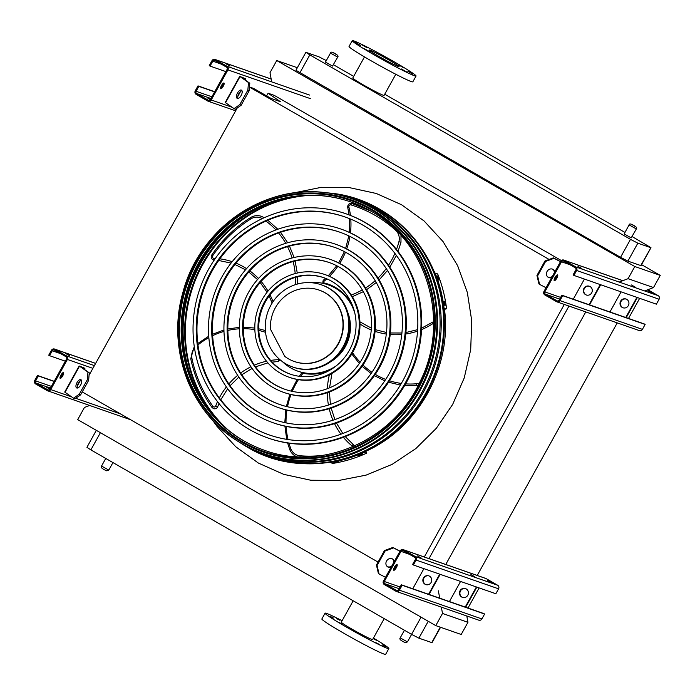 <?xml version="1.0" encoding="UTF-8"?>
<svg xmlns="http://www.w3.org/2000/svg" width="695" height="695" viewBox="0 0 695 695"><rect width="100%" height="100%" fill="white"/><g stroke="black" fill="none" stroke-linecap="round" stroke-linejoin="round"><path stroke-width="1.04" d="M440.56 627.281L432.029 642.684L418.894 638.158L411.544 634.353L90.88 449.882L86.927 447.311L96.327 430.344M89.655 405.472L84.434 407.461L77.692 419.624L435.765 625.613L461.202 634.483L467.943 622.32L466.788 615.987M249.47 86.971L253.632 88.421L270.954 98.386L280.346 101.661L268.105 93.217L274.143 95.319L561.317 260.529M549.102 259.452L249.462 87.075M268.105 93.217L266.619 95.893M237.23 107.977L89.056 375.274M378.063 562.081L82.245 391.911M564.305 304.436L424.306 556.999M568.97 306.061L428.971 558.624M585.763 311.916L445.738 564.522M617.238 322.888L477.213 575.495M644.647 290.936L653.509 287.556L660.25 275.394L641.572 264.656M435.765 625.613L442.507 613.45L467.943 622.32M442.507 613.45L441.342 607.117M439.709 598.169L438.363 590.82M619.21 282.066L628.063 278.686L634.804 266.524L276.74 60.535L269.999 72.697L271.676 81.871M628.063 278.686L653.509 287.556M634.804 266.524L660.25 275.394M640.721 265.594L650.972 247.689L641.025 265.646L627.889 261.12L620.539 257.315L295.922 70.264L305.87 52.316L309.822 54.888L299.875 72.836M276.74 60.535L297.338 67.719M333.47 64.739L353.685 76.372M384.726 94.225L624.953 232.425M632.137 236.561L650.972 247.689M305.87 52.316L319.005 56.842L326.285 60.604M620.539 257.315L630.495 239.358L309.822 54.888M650.676 247.646L637.836 243.163L627.889 261.12M337.692 57.129L332.531 66.068L325.469 62.09L330.446 53.107C330.629 51.552 332.514 51.925 336.093 54.219C337.935 55.357 338.465 56.33 337.692 57.129L330.446 53.107M636.359 228.942L631.19 237.89L624.136 233.902L629.105 224.928C629.288 223.364 631.173 223.738 634.761 226.031C636.603 227.169 637.133 228.142 636.359 228.942L629.105 224.928M395.794 74.269L384.074 95.397A17.905 0.938 -151 0 1 383.266 95.258A17.905 0.938 -151 0 1 365.666 86.249A17.905 0.938 -151 0 1 352.756 78.04L364.475 56.903M630.495 239.358L637.836 243.163M353.173 600.775L341.297 622.19A17.905 0.938 29 0 0 351.974 629.131A17.905 0.938 29 0 0 372.616 639.548L384.213 618.628M342.105 620.731A36.47 1.911 29 0 0 325.06 613.19L321.855 618.976A36.47 1.911 29 0 0 343.591 633.119A36.47 1.911 29 0 0 385.647 654.343L388.861 648.548A36.47 1.911 29 0 0 373.423 638.097M325.06 613.19A36.47 1.911 29 0 0 346.805 627.324A36.47 1.911 29 0 0 388.861 648.548M330.082 616.317L333.522 618.055L330.082 616.317M336.441 618.533L339.881 620.27L336.441 618.533M373.137 638.618L376.725 640.443L373.276 638.366M382.181 644.847L385.621 646.576L382.181 644.847M375.813 642.623L379.253 644.361L375.813 642.623M357.925 633.353L361.365 635.091L357.925 633.353M338.978 622.451L342.418 624.188L338.978 622.451M398.313 66.485A17.071 0.895 -151 0 1 381.529 57.894A17.071 0.895 -151 0 1 369.219 50.057A17.071 0.895 -151 0 1 384.587 57.555A17.071 0.895 -151 0 1 399.086 66.616A17.071 0.895 -151 0 1 398.313 66.485M401.363 68.961L406.445 71.828L401.363 68.961M407.722 71.177L412.804 74.052L407.722 71.177M398.826 65.043L403.908 67.91L398.826 65.043M379.878 54.141L384.969 57.016L379.878 54.141M361.991 44.871L367.073 47.738L361.991 44.871M355.623 42.647L360.714 45.523L355.623 42.647M364.528 48.789L369.61 51.656L364.528 48.789M383.466 59.683L388.548 62.559L383.466 59.683M414.402 75.746A36.47 1.911 -151 0 1 378.549 57.39A36.47 1.911 -151 0 1 352.252 40.657A36.47 1.911 -151 0 1 385.073 56.669A36.47 1.911 -151 0 1 416.044 76.024A36.47 1.911 -151 0 1 414.402 75.746M416.044 76.024L412.839 81.81A36.47 1.911 -151 0 1 411.188 81.532A36.47 1.911 -151 0 1 375.335 63.184A36.47 1.911 -151 0 1 349.038 46.452L352.252 40.657M63.427 372.581A3.319 0.964 -60.1 0 1 63.471 372.607A3.319 0.964 -60.1 0 1 62.698 375.882A3.319 0.964 -60.1 0 1 60.213 378.375A3.319 0.964 -60.1 0 1 60.161 378.358A3.319 0.964 -60.1 0 1 60.943 375.083A3.319 0.964 -60.1 0 1 63.427 372.581M50.7 389.574L67.398 359.454A2.65 2.537 -70.8 0 0 66.477 355.875L54.931 349.229A2.65 2.537 -70.8 0 0 51.447 350.28L48.719 355.206L49.536 355.675L52.273 350.758A1.659 1.581 109.2 0 1 54.445 350.098L65.999 356.743A1.659 1.581 109.2 0 1 66.572 358.985L49.875 389.096A1.659 1.581 109.2 0 1 47.694 389.756L36.149 383.11A1.659 1.581 109.2 0 1 35.575 380.869L38.303 375.952L37.478 375.474L34.75 380.4A2.65 2.537 -70.8 0 0 35.662 383.979L47.217 390.625A2.65 2.537 -70.8 0 0 50.7 389.574L71.568 396.854M79.308 366.03L84.912 368.298L80.603 366.804L89.264 372.807L88.639 380.382L87.335 379.705L87.961 372.129L79.308 366.03M59.97 377.741A3.319 0.964 119.9 0 0 61.829 375.482A3.319 0.964 119.9 0 0 62.845 372.746M65.53 353.425L69.491 355.658L65.53 353.425M54.193 381.303L37.478 375.474M54.106 381.459L38.303 375.952M49.927 389L46.643 387.289L49.831 389.165M65.347 361.192L49.536 355.675M77.293 386.029L80.073 381.016M84.634 369.61L84.912 368.298M77.44 388.045A4.639 2.181 117.4 0 1 78.161 383.492A4.639 2.181 117.4 0 1 81.463 380.278M80.611 394.856L74.817 398.869L73.514 398.192L79.308 394.187L80.611 394.856L88.639 380.382M79.308 394.187L87.335 379.705M80.611 385.073A4.639 2.181 117.4 0 1 76.667 387.949A4.639 2.181 117.4 0 1 76.867 382.823A4.639 2.181 117.4 0 1 80.941 379.705A4.639 2.181 117.4 0 1 80.611 385.073M73.514 398.192L64.713 392.067L79.152 366.004M87.961 372.129L89.264 372.807M467.987 608.029L479.133 587.918M393.561 569.648A3.319 0.964 119.9 0 0 395.42 567.398A3.319 0.964 119.9 0 0 396.437 564.653M400.164 550.892L383.466 581.011A2.65 2.537 -70.8 0 0 384.387 584.591L395.933 591.236A2.65 2.537 -70.8 0 0 399.416 590.185L402.144 585.26L401.319 584.782L398.591 589.707A1.659 1.581 109.2 0 1 396.419 590.368L384.865 583.722A1.659 1.581 109.2 0 1 384.292 581.48L400.989 551.361A1.659 1.581 109.2 0 1 403.161 550.709L414.715 557.355A1.659 1.581 109.2 0 1 415.289 559.588L412.561 564.514L413.386 564.992L416.114 560.066A2.65 2.537 -70.8 0 0 415.193 556.486L403.647 549.841A2.65 2.537 -70.8 0 0 400.164 550.892M423.907 568.658L412.761 588.778M397.019 564.496A3.319 0.964 -60.1 0 1 397.062 564.514A3.319 0.964 -60.1 0 1 396.289 567.789A3.319 0.964 -60.1 0 1 393.804 570.282A3.319 0.964 -60.1 0 1 393.761 570.265A3.319 0.964 -60.1 0 1 394.534 566.99A3.319 0.964 -60.1 0 1 397.019 564.496M460.568 581.446L449.422 601.557M396.341 591.419L478.812 620.183A2.65 2.537 -70.8 0 0 481.887 618.941L484.615 614.024L483.79 613.546L401.319 584.782M413.386 564.992L495.848 593.747L498.576 588.83A2.65 2.537 -70.8 0 0 497.663 585.242L486.109 578.596A2.65 2.537 -70.8 0 0 485.701 578.414L403.239 549.649M491.4 582.558L487.447 580.325L491.4 582.558M474.867 576.798L470.915 574.565L474.867 576.798M421.405 558.146L417.443 555.913L421.405 558.146M484.615 614.024L402.144 585.26M465.685 607.23L476.839 587.119M465.224 607.074L476.379 586.962M465.728 588.682A4.639 4.439 -70.8 0 0 462.679 597.439M461.723 597.04A4.639 4.439 -70.8 0 0 468.161 594.442A4.639 4.439 -70.8 0 0 465.502 588.596A4.639 4.439 -70.8 0 0 461.723 597.04M428.563 594.286L439.718 574.174M425.062 584.252A4.639 4.439 -70.8 0 0 431.499 581.654A4.639 4.439 -70.8 0 0 423.272 578.353A4.639 4.439 -70.8 0 0 425.062 584.252M429.024 594.451L440.178 574.331M429.067 575.903A4.639 4.439 -70.8 0 0 426.009 584.651M391.146 567.163A4.639 4.092 -55.4 0 1 387.541 566.773A4.639 4.092 -55.4 0 1 386.811 560.63A4.639 4.092 -55.4 0 1 392.814 559.136A4.639 4.092 -55.4 0 1 394.334 561.404M399.964 551.248L393.509 547.903L385.099 551.005L384.457 550.562L392.857 547.46L400.007 551.161M377.072 565.478L379.062 573.966L378.41 573.523L376.429 565.035L377.072 565.478L385.099 551.005M385.517 577.31L379.062 573.966M376.429 565.035L384.457 550.562M391.78 566.008A4.639 4.092 -55.4 0 1 387.237 566.538M392.484 558.928A4.639 4.092 -55.4 0 1 393.796 562.385M392.857 547.46L393.509 547.903M628.506 318.449L639.652 298.337M554.08 280.068A3.319 0.964 119.9 0 0 555.939 277.809A3.319 0.964 119.9 0 0 556.956 275.072M560.683 261.303L543.985 291.422A2.65 2.537 -70.8 0 0 544.906 295.001L556.452 301.647A2.65 2.537 -70.8 0 0 559.935 300.596L562.663 295.679L561.838 295.201L559.11 300.127A1.659 1.581 109.2 0 1 556.938 300.779L545.384 294.133A1.659 1.581 109.2 0 1 544.811 291.9L561.508 261.78A1.659 1.581 109.2 0 1 563.688 261.12L575.234 267.766A1.659 1.581 109.2 0 1 575.808 270.007L573.08 274.933L573.905 275.402L576.633 270.477A2.65 2.537 -70.8 0 0 575.721 266.897L564.166 260.251A2.65 2.537 -70.8 0 0 560.683 261.303M584.426 279.077L573.279 299.189M557.538 274.907A3.319 0.964 -60.1 0 1 557.581 274.933A3.319 0.964 -60.1 0 1 556.808 278.209A3.319 0.964 -60.1 0 1 554.323 280.702A3.319 0.964 -60.1 0 1 554.28 280.676A3.319 0.964 -60.1 0 1 555.053 277.401A3.319 0.964 -60.1 0 1 557.538 274.907M621.087 291.857L609.941 311.977M556.869 301.839L639.331 330.594A2.65 2.537 -70.8 0 0 642.406 329.361L645.134 324.435L644.308 323.957L561.838 295.201M651.919 292.977L647.966 290.745L651.919 292.977M635.386 287.209L631.434 284.976L635.386 287.209M581.923 268.565L577.962 266.333L581.923 268.565M573.905 275.402L656.367 304.167L659.103 299.241A2.65 2.537 -70.8 0 0 658.182 295.662L647.853 289.719M645.134 324.435L562.663 295.679M626.212 317.65L637.358 297.53M625.743 317.485L636.898 297.373M626.247 299.102A4.639 4.439 -70.8 0 0 623.198 307.85M622.242 307.451A4.639 4.439 -70.8 0 0 628.68 304.853A4.639 4.439 -70.8 0 0 626.021 299.015A4.639 4.439 -70.8 0 0 622.242 307.451M589.082 304.697L600.237 284.585M585.581 294.663A4.639 4.439 -70.8 0 0 592.018 292.074A4.639 4.439 -70.8 0 0 589.36 286.227A4.639 4.439 -70.8 0 0 585.581 294.663M589.542 304.862L600.697 284.75M589.586 286.314A4.639 4.439 -70.8 0 0 586.537 295.071M551.665 277.574A4.639 4.092 -55.4 0 1 548.06 277.192A4.639 4.092 -55.4 0 1 547.33 271.05A4.639 4.092 -55.4 0 1 553.333 269.547A4.639 4.092 -55.4 0 1 554.853 271.815M560.483 261.668L554.028 258.323L545.618 261.416L544.976 260.972L553.376 257.871L560.526 261.581M537.591 275.898L539.581 284.385L538.938 283.934L536.948 275.455L537.591 275.898L545.618 261.416M546.035 287.73L539.581 284.385M536.948 275.455L544.976 260.972M552.299 276.428A4.639 4.092 -55.4 0 1 547.756 276.949M553.003 269.347A4.639 4.092 -55.4 0 1 554.315 272.796M553.376 257.871L554.028 258.323M223.946 83A3.319 0.964 -60.1 0 1 223.99 83.018A3.319 0.964 -60.1 0 1 223.217 86.293A3.319 0.964 -60.1 0 1 220.732 88.795A3.319 0.964 -60.1 0 1 220.689 88.769A3.319 0.964 -60.1 0 1 221.462 85.494A3.319 0.964 -60.1 0 1 223.946 83M211.219 99.984L227.917 69.874A2.65 2.537 -70.8 0 0 226.996 66.286L215.45 59.64A2.65 2.537 -70.8 0 0 211.966 60.691L209.238 65.617L210.064 66.094L212.792 61.169A1.659 1.581 109.2 0 1 214.964 60.508L226.518 67.154A1.659 1.581 109.2 0 1 227.091 69.396L210.394 99.515A1.659 1.581 109.2 0 1 208.222 100.167L196.668 93.521A1.659 1.581 109.2 0 1 196.094 91.288L198.822 86.362L197.997 85.885L195.269 90.81A2.65 2.537 -70.8 0 0 196.19 94.39L207.736 101.036A2.65 2.537 -70.8 0 0 211.219 99.984L232.087 107.265M239.827 76.441L245.439 78.709L241.122 77.223L249.783 83.218L249.158 90.793L247.854 90.124L248.489 82.549L239.827 76.441M220.489 88.152A3.319 0.964 119.9 0 0 222.348 85.902A3.319 0.964 119.9 0 0 223.364 83.157M226.049 63.836L230.01 66.068L226.049 63.836M214.72 91.714L197.997 85.885M214.633 91.879L198.822 86.362M210.455 99.411L207.162 97.7L210.35 99.585M225.866 71.602L210.064 66.094M237.812 96.44L240.592 91.427M245.153 80.029L245.439 78.709M237.959 98.464A4.639 2.181 117.4 0 1 238.68 93.912A4.639 2.181 117.4 0 1 241.982 90.698M241.13 105.275L235.336 109.28L234.041 108.611L239.827 104.598L241.13 105.275L249.158 90.793M239.827 104.598L247.854 90.124M241.13 95.493A4.639 2.181 117.4 0 1 237.186 98.36A4.639 2.181 117.4 0 1 237.386 93.234A4.639 2.181 117.4 0 1 241.46 90.124A4.639 2.181 117.4 0 1 241.13 95.493M234.041 108.611L225.232 102.478L239.679 76.415M248.489 82.549L249.783 83.218M241.191 443.393A136.211 130.147 -70.8 0 0 242.069 443.957A136.211 130.147 -70.8 0 0 246.951 446.92A136.211 130.147 -70.8 0 0 436.738 367.985A136.211 130.147 -70.8 0 0 329.569 193.054A136.211 130.147 -70.8 0 0 328.535 192.949M228.516 430.301A133.779 127.819 109.2 0 1 193.123 286.184A133.779 127.819 109.2 0 1 310.457 195.33M420.084 397.783A133.553 127.611 -70.8 0 0 440.256 339.916M306.938 195.408A133.553 127.611 -70.8 0 0 192.402 285.932A133.553 127.611 -70.8 0 0 225.806 428.042M269.408 434.983A115.379 110.244 109.2 0 1 251.911 426.939A115.379 110.244 109.2 0 1 207.388 280.485A115.379 110.244 109.2 0 1 345.398 217.092M346.119 213.825L346.857 214.086A118.697 113.415 109.2 0 1 365.231 222.496A118.697 113.415 109.2 0 1 410.954 373.345A118.697 113.415 109.2 0 1 268.678 438.241L267.94 437.98A118.697 113.415 -70.8 0 0 414.116 363.25A118.697 113.415 -70.8 0 0 346.119 213.825A118.697 113.415 -70.8 0 0 203.852 278.721A118.697 113.415 -70.8 0 0 249.566 429.58A118.697 113.415 -70.8 0 0 267.94 437.98M251.173 426.678A115.379 110.244 -70.8 0 0 269.035 434.853A115.379 110.244 -70.8 0 0 411.127 362.208A115.379 110.244 -70.8 0 0 345.024 216.962A115.379 110.244 -70.8 0 0 206.728 280.042A115.379 110.244 -70.8 0 0 251.173 426.678M274.699 419.797A99.298 94.885 109.2 0 1 259.695 412.891A99.298 94.885 109.2 0 1 221.366 286.879A99.298 94.885 109.2 0 1 340.098 232.278M340.819 229.011L341.558 229.272A102.617 98.047 109.2 0 1 357.447 236.535A102.617 98.047 109.2 0 1 396.975 366.951A102.617 98.047 109.2 0 1 273.978 423.055L273.239 422.795A102.617 98.047 -70.8 0 0 399.608 358.194A102.617 98.047 -70.8 0 0 340.819 229.011A102.617 98.047 -70.8 0 0 217.83 285.115A102.617 98.047 -70.8 0 0 257.35 415.532A102.617 98.047 -70.8 0 0 273.239 422.795M258.957 412.639A99.298 94.885 -70.8 0 0 274.334 419.667A99.298 94.885 -70.8 0 0 396.619 357.152A99.298 94.885 -70.8 0 0 339.733 232.147A99.298 94.885 -70.8 0 0 220.706 286.436A99.298 94.885 -70.8 0 0 258.957 412.639M279.998 404.612A83.218 79.517 109.2 0 1 267.479 398.852A83.218 79.517 109.2 0 1 235.344 293.273A83.218 79.517 109.2 0 1 334.808 247.455M335.529 244.197L336.267 244.458A86.536 82.688 109.2 0 1 349.663 250.582A86.536 82.688 109.2 0 1 382.997 360.557A86.536 82.688 109.2 0 1 279.277 407.869L278.53 407.618A86.536 82.688 -70.8 0 0 385.099 353.13A86.536 82.688 -70.8 0 0 335.529 244.197A86.536 82.688 -70.8 0 0 231.809 291.509A86.536 82.688 -70.8 0 0 265.134 401.484A86.536 82.688 -70.8 0 0 278.53 407.618M266.741 398.591A83.218 79.517 -70.8 0 0 279.625 404.481A83.218 79.517 -70.8 0 0 382.111 352.087A83.218 79.517 -70.8 0 0 334.434 247.324A83.218 79.517 -70.8 0 0 234.684 292.83A83.218 79.517 -70.8 0 0 266.741 398.591M285.289 389.426A67.137 64.148 109.2 0 1 275.263 384.804A67.137 64.148 109.2 0 1 249.323 299.667A67.137 64.148 109.2 0 1 329.508 262.64M330.229 259.383L330.968 259.635A70.456 67.319 109.2 0 1 341.879 264.63A70.456 67.319 109.2 0 1 369.019 354.172A70.456 67.319 109.2 0 1 284.568 392.692L283.829 392.432A70.456 67.319 -70.8 0 0 370.591 348.073A70.456 67.319 -70.8 0 0 330.229 259.383A70.456 67.319 -70.8 0 0 245.787 297.903A70.456 67.319 -70.8 0 0 272.918 387.445A70.456 67.319 -70.8 0 0 283.829 392.432M274.525 384.543A67.137 64.148 -70.8 0 0 284.924 389.304A67.137 64.148 -70.8 0 0 367.603 347.031A67.137 64.148 -70.8 0 0 329.143 262.51A67.137 64.148 -70.8 0 0 248.662 299.215A67.137 64.148 -70.8 0 0 274.525 384.543M290.588 374.24A51.056 48.789 109.2 0 1 283.047 370.756A51.056 48.789 109.2 0 1 263.301 306.052A51.056 48.789 109.2 0 1 324.209 277.826M324.939 274.56L325.677 274.82A54.375 51.951 109.2 0 1 334.095 278.669A54.375 51.951 109.2 0 1 355.041 347.778A54.375 51.951 109.2 0 1 289.867 377.507L289.129 377.246A54.375 51.951 -70.8 0 0 356.083 343.017A54.375 51.951 -70.8 0 0 324.939 274.56A54.375 51.951 -70.8 0 0 259.765 304.288A54.375 51.951 -70.8 0 0 280.702 373.397A54.375 51.951 -70.8 0 0 289.129 377.246M282.309 370.505A51.056 48.789 -70.8 0 0 290.215 374.118A51.056 48.789 -70.8 0 0 353.095 341.975A51.056 48.789 -70.8 0 0 323.844 277.696A51.056 48.789 -70.8 0 0 262.64 305.609A51.056 48.789 -70.8 0 0 282.309 370.505M325.564 278.33L323.184 280.354L322.801 282.24A1.659 1.581 -70.8 0 0 323.696 282.83L324.617 283.152A46.417 44.35 109.2 0 1 328.639 284.29M323.696 282.83A46.417 44.35 109.2 0 1 328.179 284.125A46.417 44.35 109.2 0 1 346.44 296.557A75.269 71.924 -70.8 0 0 347.622 296.209M348.134 298.059L346.44 296.557M282.387 361.608A45.757 43.715 -70.8 0 0 290.745 367.916A45.757 43.715 -70.8 0 0 297.825 371.156A45.757 43.715 -70.8 0 0 336.415 365.709M354.798 313.002A45.757 43.715 -70.8 0 0 327.962 284.75A45.757 43.715 -70.8 0 0 309.927 282.622M330.646 361.73A39.12 37.382 -70.8 0 0 347.804 312.533M297.825 371.156L298.754 371.478A45.757 43.715 -70.8 0 0 328.735 370.652M352.487 305.513A45.757 43.715 -70.8 0 0 328.883 285.072L327.962 284.75M329.873 370.183A1.659 1.581 -70.8 0 0 329.578 370.287A46.417 44.35 109.2 0 1 303.011 373.267A75.269 71.924 -70.8 0 0 300.614 376.455M303.011 373.267L301.691 373.015L299.276 376.29M280.007 359.741A1.659 1.581 109.2 0 1 280.024 359.975L278.009 361.522L279.103 359.654A1.659 1.581 -70.8 0 0 278.73 358.62A46.417 44.35 109.2 0 1 278.686 358.568M272.145 362.121L278.009 361.522M321.359 284.811L322.098 285.063A43.524 41.587 109.2 0 1 328.839 288.147A43.524 41.587 109.2 0 1 345.606 343.46A43.524 41.587 109.2 0 1 293.438 367.264L292.699 367.003A43.524 41.587 -70.8 0 0 346.301 339.603A43.524 41.587 -70.8 0 0 321.359 284.811A43.524 41.587 -70.8 0 0 269.191 308.606A43.524 41.587 -70.8 0 0 285.958 363.919A43.524 41.587 -70.8 0 0 292.699 367.003M335.207 358.029A37.799 36.114 -70.8 0 0 349.072 318.275M284.785 356.405A37.799 36.114 -70.8 0 0 294.263 361.478A37.799 36.114 -70.8 0 0 340.811 337.683A37.799 36.114 -70.8 0 0 319.153 290.102A37.799 36.114 -70.8 0 0 270.477 329.221L284.785 356.405M294.419 361.539A37.799 36.114 -70.8 0 0 294.584 361.591A37.799 36.114 -70.8 0 0 341.132 337.796A37.799 36.114 -70.8 0 0 319.474 290.215A37.799 36.114 -70.8 0 0 319.318 290.163M438.102 278.851A136.437 130.365 -70.8 0 0 437.433 277.01C437.086 275.515 437.337 275.602 438.171 277.27A136.437 130.365 109.2 0 1 438.84 279.112C439.144 280.624 438.901 280.537 438.102 278.851C438.901 280.537 439.144 280.624 438.84 279.112L438.267 279.286M437.433 277.01C437.086 275.515 437.337 275.602 438.171 277.27L437.589 277.444M444.4 304.245A136.437 130.365 -70.8 0 0 444.088 302.29C444.053 300.7 444.305 300.787 444.826 302.542A136.437 130.365 109.2 0 1 445.139 304.497C445.13 306.095 444.887 306.009 444.4 304.245C444.887 306.009 445.13 306.095 445.139 304.497L444.487 304.697M444.088 302.29C444.053 300.7 444.305 300.787 444.826 302.542L444.166 302.742M443.488 308.024L446.564 308.745A136.437 130.365 -70.8 0 0 437.659 273.917L434.653 273.17M444.027 307.859A136.437 130.365 -70.8 0 0 435.122 273.031M443.575 308.71L445.009 309.214L446.564 308.745M359.454 454.973A136.437 130.365 -70.8 0 0 361.252 454.235C363.042 453.661 363.294 453.748 361.991 454.487A136.437 130.365 109.2 0 1 360.192 455.234C358.394 455.764 358.151 455.685 359.454 454.973C358.151 455.685 358.394 455.764 360.192 455.234L360.062 454.73M361.252 454.235C363.042 453.661 363.294 453.748 361.991 454.487L361.869 454.009M334.773 462.218A136.437 130.365 -70.8 0 0 336.667 461.854C338.535 461.593 338.778 461.68 337.405 462.105A136.437 130.365 109.2 0 1 335.511 462.479C333.626 462.696 333.383 462.609 334.773 462.218C333.383 462.609 333.626 462.696 335.511 462.479L335.407 462.097M336.667 461.854C338.535 461.593 338.778 461.68 337.405 462.105L337.31 461.741M329.969 462.227L332.601 463.452A136.437 130.365 -70.8 0 0 366.474 453.236L366.065 451.637L365.11 451.298M330.055 462.566A136.437 130.365 -70.8 0 0 363.937 452.349L366.474 453.236M363.937 452.349L363.824 451.898M215.502 418.147A133.058 127.142 109.2 0 1 190.838 285.384A133.058 127.142 109.2 0 1 292.717 196.755M416.574 396.385A132.832 126.924 -70.8 0 0 436.642 338.83M277.435 200.099A132.832 126.924 -70.8 0 0 205.616 406.028M326.546 192.741L327.501 192.845A135.716 129.678 109.2 0 1 376.594 208.709A135.716 129.678 109.2 0 1 421.995 394.595A135.716 129.678 109.2 0 1 240.314 442.837L239.506 442.324A135.49 129.461 -70.8 0 0 244.362 445.269A135.49 129.461 -70.8 0 0 422.352 391.58A135.49 129.461 -70.8 0 0 375.561 208.587A135.49 129.461 -70.8 0 0 326.546 192.741A135.49 129.461 -70.8 0 0 325.512 192.637M238.628 441.759A135.49 129.461 -70.8 0 0 239.506 442.324M264.291 450.23A131.459 125.613 109.2 0 1 189.162 284.802A131.459 125.613 109.2 0 1 350.871 201.967M373.311 208.318A135.004 128.992 109.2 0 1 418.477 393.214A135.004 128.992 109.2 0 1 237.751 441.203L237.247 440.882A134.865 128.862 109.2 0 1 185.704 283.595A134.865 128.862 109.2 0 1 323.879 192.463A134.865 128.862 109.2 0 1 372.668 208.239A134.865 128.862 109.2 0 1 419.241 390.382A134.865 128.862 109.2 0 1 242.086 443.818A134.865 128.862 109.2 0 1 237.247 440.882C189.848 411.718 166.591 348.126 182.915 292.404C198.935 229.854 262.475 184.792 323.879 192.463L324.478 192.532A135.004 128.992 109.2 0 1 373.311 208.318M292.082 193.245L321.359 187.32L349.185 187.581L376.264 193.471L401.571 204.756L424.124 221.001L443.062 241.591L457.649 265.725L467.335 292.473L471.74 320.821L470.697 349.672L464.243 377.915L452.636 404.473L436.312 428.311L415.905 448.527L392.189 464.33L366.083 475.128L338.595 480.497L310.778 480.236L283.69 474.346L258.384 463.061L235.831 446.816L216.901 426.226L212.818 420.501M365.448 451.42C418.155 428.372 452.254 366.917 444.453 309.023M435.044 273.048L422.968 250.539M431.725 642.64L440.291 627.185M428.242 621.287L418.894 638.158M100.41 432.69L90.88 449.882M411.544 634.353L421.074 617.16M404.429 630.261L400.207 637.871L407.452 641.893L411.614 634.396M105.762 458.439L101.54 466.058L108.794 470.072L112.946 462.575M635.595 226.674L631.477 224.303L635.595 226.674M336.936 54.853L332.809 52.481L336.936 54.853M92.895 368.35L67.398 359.454M120.513 413.916L75.668 398.278M95.632 363.424L54.931 349.229M94.416 365.613L66.477 355.875M51.378 386.385L35.575 380.869M50.431 388.088L36.149 383.11M48.233 389.938L47.694 389.756M60.7 353.694L52.273 350.758M65.009 392.328L79.456 366.265M409.416 554.306L400.989 551.361M400.094 586.997L384.292 581.48M481.887 618.941L399.416 590.185M486.109 578.596L403.647 549.841M497.663 585.242L415.193 556.486M498.576 588.83L416.114 560.066M399.147 588.7L384.865 583.722M396.949 590.55L396.419 590.368M569.935 264.717L561.508 261.78M560.622 297.408L544.811 291.9M642.406 329.361L559.935 300.596M622.789 280.702L564.166 260.251M658.182 295.662L575.721 266.897M659.103 299.241L576.633 270.477M559.675 299.119L545.384 294.133M557.468 300.961L556.938 300.779M310.378 98.629L227.917 69.874M236.726 108.88L236.187 108.698M271.163 79.074L215.45 59.64M309.466 95.05L226.996 66.286M211.897 96.796L196.094 91.288M210.95 98.508L196.668 93.521M208.752 100.358L208.222 100.167M221.219 64.105L212.792 61.169M225.528 102.738L239.975 76.676M242.069 443.957L242.529 444.253A136.342 130.269 -70.8 0 0 247.42 447.215A136.342 130.269 -70.8 0 0 437.381 368.202A136.342 130.269 -70.8 0 0 330.116 193.114L329.569 193.054M351.288 294.984A75.269 71.924 -70.8 0 0 362.312 289.902M365.535 287.973A75.269 71.924 -70.8 0 0 375.204 280.684M378.002 278.07A75.269 71.924 -70.8 0 0 386.238 268.557M388.514 265.264A75.269 71.924 -70.8 0 0 394.908 253.397M396.506 249.427A75.269 71.924 -70.8 0 0 398.913 241.704A11.607 11.085 -70.8 0 0 395.603 230.227A128.81 123.076 -70.8 0 0 350.914 204.886A1.659 1.581 -70.8 0 0 348.881 206.928A71.038 67.875 109.2 0 1 350.436 215.407M350.793 219.168A71.038 67.875 109.2 0 1 350.454 232.894M349.95 236.422A71.038 67.875 109.2 0 1 346.692 248.958M345.467 252.189A71.038 67.875 109.2 0 1 339.707 263.431M337.813 266.315A71.038 67.875 109.2 0 1 329.482 276.323M326.832 278.851A71.038 67.875 109.2 0 1 322.801 282.24M347.804 207.536L348.881 206.928M351.87 203.47A1.659 0.487 107 0 0 351.861 203.47A1.659 0.487 107 0 0 350.914 204.886M400.998 235.527L400.98 242.277L398.913 241.704M352.565 352.652A75.269 71.924 -70.8 0 0 360.14 362.225M362.981 365.066A75.269 71.924 -70.8 0 0 371.964 372.268M375.291 374.379A75.269 71.924 -70.8 0 0 385.708 379.435M389.53 380.773A75.269 71.924 -70.8 0 0 401.336 383.423M405.628 383.857A75.269 71.924 -70.8 0 0 416.348 383.788A11.607 11.085 -70.8 0 0 419.346 383.101M433.602 323.158A71.038 67.875 109.2 0 1 421.578 329.586M417.547 331.115A71.038 67.875 109.2 0 1 405.776 334M401.771 334.477A71.038 67.875 109.2 0 1 390.225 334.504M386.316 334.043A71.038 67.875 109.2 0 1 375.083 331.35M371.26 329.925A71.038 67.875 109.2 0 1 359.984 323.983M417 385.586A1.659 0.452 -94.8 0 1 416.948 385.603A1.659 0.452 -94.8 0 1 416.896 385.595A1.659 0.452 -94.8 0 1 416.348 383.788M298.442 379.661A75.269 71.924 -70.8 0 0 292.265 391.355M290.988 394.56A75.269 71.924 -70.8 0 0 287.513 406.766M286.922 410.111A75.269 71.924 -70.8 0 0 286.01 422.881M286.132 426.4A75.269 71.924 -70.8 0 0 288.034 439.553M288.981 443.184A75.269 71.924 -70.8 0 0 290.814 448.709A11.607 11.085 -70.8 0 0 300.058 455.781A128.81 123.076 -70.8 0 0 322.419 455.442M352.417 446.876A1.659 1.581 -70.8 0 0 351.852 445.782A71.038 67.875 109.2 0 1 343.373 437.303M340.932 434.193A71.038 67.875 109.2 0 1 334.521 423.637M332.957 420.214A71.038 67.875 109.2 0 1 329.195 408.712M328.44 405.046A71.038 67.875 109.2 0 1 327.293 392.701M327.38 388.687A71.038 67.875 109.2 0 1 329.387 374.77M345.259 436.582L353.381 444.67A1.659 0.46 129.8 0 0 353.338 444.644A1.659 0.46 129.8 0 0 351.852 445.782M300.058 456.806A1.659 0.478 -85.5 0 1 300.058 455.781M289.789 449.509L290.814 448.709M265.533 332.349A75.269 71.924 -70.8 0 0 258.809 330.438M254.848 329.656A75.269 71.924 -70.8 0 0 243.293 328.692M239.367 328.805A75.269 71.924 -70.8 0 0 227.864 330.42M223.972 331.411A75.269 71.924 -70.8 0 0 212.618 335.702M208.847 337.64A75.269 71.924 -70.8 0 0 197.971 344.92M194.496 348.065A11.607 11.085 -70.8 0 0 191.907 358.246A128.81 123.076 -70.8 0 0 212.939 406.384A1.659 1.581 -70.8 0 0 215.702 405.95A71.038 67.875 109.2 0 1 217.5 401.641M219.325 397.922A71.038 67.875 109.2 0 1 226.379 386.95M228.846 383.944A71.038 67.875 109.2 0 1 237.664 375.361M240.626 373.05A71.038 67.875 109.2 0 1 250.938 366.76M254.37 365.17A71.038 67.875 109.2 0 1 266.515 361.226M270.642 360.436A71.038 67.875 109.2 0 1 279.103 359.654M219.012 403.526L217.717 406.697L215.702 405.95M212.114 407.557L212.939 406.384M190.812 358.794L191.907 358.246M295.427 284.646A75.269 71.924 -70.8 0 0 295.453 277.357M295.201 273.561A75.269 71.924 -70.8 0 0 293.116 261.546M292.1 257.975A75.269 71.924 -70.8 0 0 287.539 246.664M285.741 243.311A75.269 71.924 -70.8 0 0 278.582 232.973M275.924 229.949A75.269 71.924 -70.8 0 0 265.942 221.097M262.284 218.612A11.607 11.085 -70.8 0 0 250.956 218.838A128.81 123.076 -70.8 0 0 212.679 255.751A1.659 1.581 -70.8 0 0 213.869 258.323A71.038 67.875 109.2 0 1 215.354 258.401M219.872 258.844A71.038 67.875 109.2 0 1 232.165 261.702M236.048 263.153A71.038 67.875 109.2 0 1 246.543 268.635M249.792 270.868A71.038 67.875 109.2 0 1 258.488 278.495M261.12 281.423A71.038 67.875 109.2 0 1 267.992 291.127M270.016 294.854A71.038 67.875 109.2 0 1 273.022 301.717M214.182 260.112A1.659 0.469 -87.7 0 1 213.869 258.323M211.853 254.978L212.679 255.751M250.617 217.596L250.956 218.838M214.26 260.147L213.339 259.973C211.202 258.835 210.681 257.167 211.775 254.969C222.235 239.775 235.153 227.308 250.53 217.596C253.988 215.52 257.602 215.085 261.363 216.31L263.961 217.578A1.659 0.478 122.8 0 0 263.935 217.561A1.659 0.478 122.8 0 0 262.962 218.291M371.677 209.273A133.536 127.593 -70.8 0 0 178.78 329.039A133.536 127.593 -70.8 0 0 370.626 439.405A133.536 127.593 -70.8 0 0 371.677 209.273M371.321 209.925A132.788 126.881 109.2 0 1 370.27 438.771A132.788 126.881 109.2 0 1 179.501 329.022A132.788 126.881 109.2 0 1 371.321 209.925M371.043 211.21A131.459 125.613 -70.8 0 0 350.688 201.906A131.459 125.613 -70.8 0 0 188.797 284.672A131.459 125.613 -70.8 0 0 264.109 450.16C322.037 471.836 393.457 440.395 420.18 381.39C450.508 321.411 427.521 241.886 371.026 211.202L351.062 202.037M108.794 470.072L106.683 470.819C102.113 468.864 100.401 467.275 101.54 466.058M407.452 641.893L405.35 642.632C400.78 640.677 399.069 639.087 400.207 637.871M95.649 363.389L54.514 349.038M130.095 419.572L47.625 390.807M622.85 280.676L563.758 260.069M271.154 79.03L215.042 59.457M235.648 110.818L208.144 101.227M247.394 447.198L247.42 447.215C303.202 481.044 382.615 461.289 419.693 404.412C441.89 370.661 449.092 334.147 441.299 294.88C430.301 240.618 383.623 197.893 330.116 193.114M323.54 282.787L324.461 283.108M328.275 275.811L336.754 265.759M338.656 262.892L344.425 251.633M345.65 248.419L348.847 235.892M349.324 232.373L349.542 218.656M349.142 214.911L347.735 207.484C347.604 204.556 348.977 203.218 351.861 203.47L370.748 211.045M400.98 242.277L398.044 251.408M396.376 255.386L389.799 267.175M387.463 270.468L379.114 279.911M376.273 282.517L366.56 289.737M363.311 291.665L352.356 296.687M348.708 297.912L348.108 298.094M360.253 322.011L371.391 328.153M375.231 329.647L386.49 332.488M433.602 321.629L421.657 328.118M417.643 329.647L405.915 332.531M401.918 333.009L390.399 332.974M404.646 385.569L418.164 385.438M400.363 385.056L388.583 382.224M351.8 353.964L359.324 363.45M362.147 366.282L371.095 373.528M374.405 375.665L384.787 380.834M331.949 373.397L329.56 387.827M329.413 391.937L330.438 404.386M331.176 408.087L334.877 419.572M336.432 422.994L342.817 433.489M353.381 444.67L354.346 446.042M287.617 442.984L289.719 449.457C291.17 453.105 293.698 455.607 297.312 456.954M297.173 379.444L291.101 391.103M289.841 394.282L286.375 406.488M285.775 409.833L284.811 422.63M284.915 426.139L286.714 439.344M267.905 362.877L255.517 366.838M252.085 368.428L241.756 374.779M238.819 377.098L230.088 385.751M227.665 388.766L220.767 399.807M217.717 406.697C216.857 408.469 215.485 409.129 213.591 408.669L212.053 407.513C201.602 392.901 194.496 376.647 190.743 358.742L194.261 346.518M265.36 330.551L258.74 328.787M254.813 328.049L243.293 327.197M239.367 327.336L227.847 328.987M223.938 329.986L212.54 334.286M208.735 336.224L197.788 343.478M231.061 263.092L218.708 260.477M272.153 303.055L269.13 296.018M267.08 292.23L260.173 282.491M257.524 279.572L248.793 272.014M245.517 269.816L234.962 264.482M267.844 220.254L277.844 229.254M280.502 232.295L287.695 242.746M289.494 246.099L294.098 257.48M295.114 261.033L297.26 273.048M297.547 276.784L297.582 284.003"/></g></svg>
